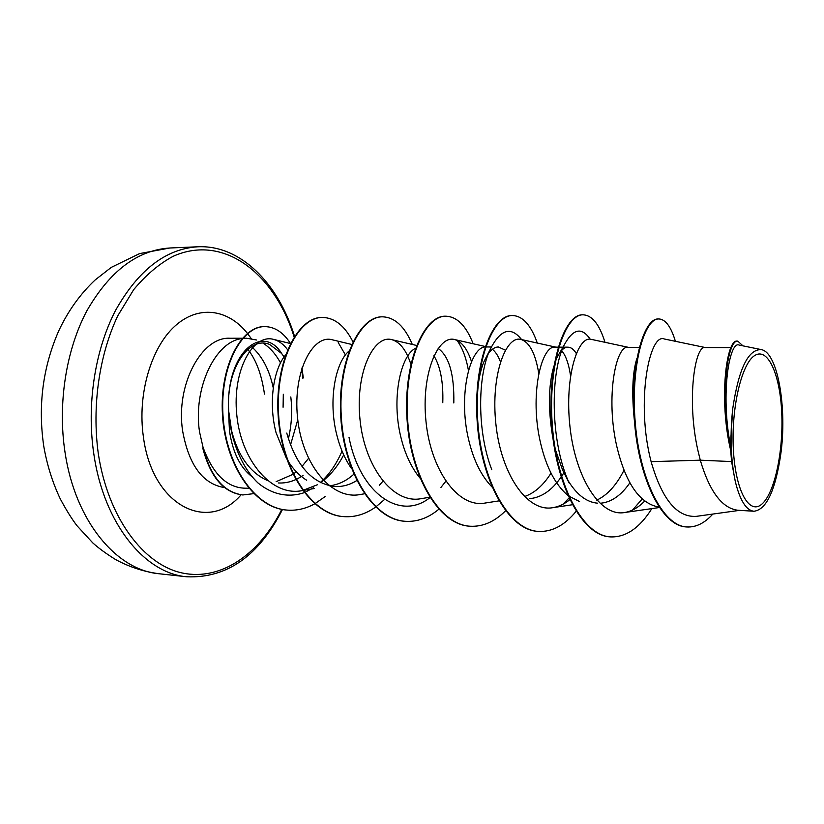 <?xml version="1.0" encoding="UTF-8"?>
<svg xmlns="http://www.w3.org/2000/svg" width="824" height="824" viewBox="0 0 824 824"><rect width="100%" height="100%" fill="white"/><g stroke="black" fill="none" stroke-linecap="round" stroke-linejoin="round"><path stroke-width="1.24" d="M781.739 412.824C783.521 450.646 774.869 492.412 762.21 503.804C749.593 515.783 735.533 491.413 733.381 449.647C731.032 408.024 741.724 362.962 754.918 355.412C768.081 347.234 780.122 374.899 781.739 412.824M251.773 476.509C240.042 467.342 232.605 452.077 229.453 430.725L228.619 413.071M242.122 338.582C215.414 341.188 192.919 388.176 199.501 431.735L203.023 447.236C213.581 475.994 228.948 489.611 249.116 488.107M267.223 480.423C250.063 472.657 238.198 456.115 231.606 430.818L228.701 411.104C225.714 368.184 249.456 335.564 269.613 344.473L281.633 353.496L284.084 356.926M280.531 362.879C275.783 354.166 270.004 347.625 263.186 343.248M256.625 340.013L246.551 338.231L242.658 338.499M288.39 438.801C291.634 425.081 292.438 411.125 290.8 396.941M202.951 447.988L202.725 447.978C210.264 476.849 223.5 492.495 242.431 494.925L242.658 494.936M303.129 475.283C295.301 480.866 287.02 483.42 278.306 482.967M308.506 458.401L302.006 466.425M296.321 471.781L293.354 474.058M292.994 474.315L276.164 481.659M731.578 461.584L735.307 481.535C740.014 500.498 746.235 510.406 753.97 511.251L737.696 510.231C722.02 508.171 709.557 491.495 700.287 460.183L731.578 461.584L730.703 450.522C718.446 398.672 726.593 338.963 737.109 341.136L737.789 341.136C727.819 339.241 719.64 393.645 730.115 444.455L730.703 450.522M705.272 347.532L664.401 339.014C649.425 332.227 635.52 402.287 651.115 461.667L700.287 460.183L697.784 449.914C686.413 398.919 695.137 345.4 704.973 347.532L730.981 347.604M658.984 507.069C639.836 503.742 625.787 483.595 616.846 446.598C605.383 397.147 615.971 345.277 627.888 347.326L639.29 347.357M629.876 482.802C621.306 495.193 611.748 501.971 601.19 503.155M597.678 503.186C586.709 502.3 576.882 494.843 568.199 480.804M567.118 478.981L562.627 470.113L555.695 450.481M624.005 470.226C616.383 485.264 607.298 495.234 596.751 500.127M579.571 501.538L568.704 496.058M567.767 495.327C555.386 484.739 546.353 467.455 540.668 443.477C529.142 395.489 541.358 345.153 555.119 347.141L558.178 347.151M563.935 472.677C554.047 488.92 542.48 497.593 529.245 498.705M551.019 473.151C543.294 485.377 534.405 493.195 524.342 496.594M491.938 486.902C481.401 476.045 473.697 460.585 468.846 440.531C457.289 393.913 470.916 345.04 486.304 346.956L491.228 346.976M419.972 478.054C411.382 467.61 405.068 454.178 401.01 437.75C390.998 398.301 400.835 355.216 415.461 348.346M351.611 468.722C345.029 459.298 340.106 448.102 336.841 435.123C327.901 400.567 335.471 362.23 349.046 351.024M356.761 480.577C349.644 484.965 342.238 486.953 334.544 486.531C311.987 483.358 296.063 465.539 286.773 433.074M353.836 474.233C347.234 480.165 340.116 483.863 332.505 485.346L329.27 485.789M306.672 480.227C299.503 475.808 293.19 469.289 287.761 460.678M286.587 458.752L276.05 432.631C268.15 402.576 273.619 368.998 285.578 354.959M634.48 421.548C631.586 393.985 632.369 373.014 636.839 358.615M553.275 440.387C547.96 410.733 548.176 385.92 553.934 365.928M562.627 470.113L569.116 482.936C549.773 440.737 550.494 371.284 564.203 345.019L557.137 357.358C560.475 350.591 564.069 347.192 567.932 347.172C570.96 347.234 573.741 349.325 576.275 353.465M561.783 350.818C565.892 355.711 568.807 364.012 570.538 375.744M477.807 388.578C478.94 377.691 481.01 368.678 484.028 361.52L487.283 355.165M488.416 353.475C491.629 349.149 494.966 346.986 498.427 346.986L505.359 350.169M492.381 349.273C495.523 351.776 498.221 355.937 500.456 361.777M438.111 348.387C449.111 356.226 454.343 374.415 453.818 402.977M433.908 355.783C440.469 366.639 443.425 382.274 442.776 402.689M283.085 407.241L283.312 394.263L283.085 407.241M651.115 461.667C661.929 499.354 677.009 517.585 696.332 516.349L739.612 510.355M761.324 349.623L739.077 345.06C729.683 340.57 720.269 392.296 730.404 445.382L732.721 408.714C738.685 368.781 748.213 349.088 761.324 349.623C778.608 352.456 788.125 413.648 779.741 460.698C774.22 492.958 765.63 509.809 753.97 511.251M675.402 341.301C670.994 326.695 665.473 319.248 658.84 318.95L658.201 318.96C643.503 318.26 629.742 366.433 634.604 423.021C639.228 479.671 662.115 526.165 686.32 526.927L686.649 526.948M658.84 318.95C644.162 318.26 630.411 366.433 635.283 423.042C639.908 479.702 662.784 526.206 686.979 526.979C696.105 527.391 704.726 523.086 712.822 514.063M742.929 345.853L737.789 341.136M730.404 445.382L730.115 444.455M290.512 444.991L297.773 419.787M287.586 349.706C283.507 344.267 278.903 340.837 273.774 339.447C253.555 333.298 231.987 369.585 236.807 415.142C241.154 460.606 271.982 497.078 302.357 490.579L317.302 484.79M320.557 482.668C329.796 476.025 337.51 466.765 343.711 454.899M351.724 344.463L332.309 339.807C313.099 334.039 292.788 371.068 297.505 417.315C301.811 463.562 331.248 500.58 360.459 494.472L364.445 493.803M410.857 364.218C406.345 350.262 400.021 342.084 391.884 339.684C373.993 334.297 355.072 372.263 359.995 419.478C364.527 466.652 392.894 504.422 421.229 498.633L429.757 497.253M471.513 361.674C467.363 348.974 461.759 341.61 454.704 339.57C438.183 334.647 420.909 373.581 426.018 421.713C430.777 469.783 457.948 508.48 485.357 503.001L498.922 500.889M538.783 373.581C535.487 353.63 529.585 342.259 521.067 339.467C506.121 334.956 490.579 374.868 495.883 424.02C500.889 473.233 526.855 512.786 553.11 507.625C558.888 506.636 564.44 504 569.765 499.725M628.372 347.337L591.261 339.364C578.067 335.317 564.389 376.29 569.961 426.626C575.245 476.869 599.79 517.338 624.819 512.487C631.75 511.313 638.353 507.533 644.615 501.136M642.133 499.045L632.523 510.066M564.203 345.019C573.02 328.663 581.682 326.726 590.18 339.189M568.982 498.046L563.122 504.154M491.825 469.783C476.942 431.611 477.745 377.361 489.425 350.952C499.88 329.446 510.602 325.665 521.602 339.581M457.001 340.394C462.285 347.512 466.106 357.565 468.475 370.553M445.794 481.298L440.964 487.417M429.974 497.603C399.898 521.736 359.594 492.731 349.026 437.369M382.892 481.278L379.318 485.254M338.262 342.588L345.431 354.979M342.042 451.078C336.48 464.087 329.229 474.583 320.289 482.534M313.439 487.808L304.643 492.495M304.272 492.639C288.544 498.015 272.167 494.668 257.953 482.926C239.64 465.457 228.516 434.073 228.361 403.76C229.051 348.418 264.195 324.872 281.633 353.496M610.368 536.877L610.059 536.857C581.6 535.641 555.531 484.018 551.565 423.629C547.332 363.219 564.831 314.047 582.558 314.83L582.856 314.83M538.134 531.387L537.845 531.367C508.027 529.986 480.804 479.733 477.158 421.157C473.213 362.55 492.453 314.809 512.064 315.53L512.353 315.53M469.845 526.206L469.567 526.186C438.584 524.661 410.373 475.716 407.005 418.839C403.317 361.942 424.082 315.541 445.351 316.2L445.63 316.2M405.181 521.283L404.924 521.273C372.932 519.645 343.886 471.967 340.755 416.687C337.304 361.396 359.377 316.241 382.12 316.838L382.377 316.838M343.855 516.627L343.608 516.607C310.761 514.897 280.994 468.403 278.1 414.637C274.866 360.861 298.072 316.89 322.112 317.446L322.349 317.436M287.38 510.108L287.143 510.087C254.173 508.274 225.127 464.169 222.47 414.802C219.483 365.372 241.854 326.016 264.473 326.613L264.937 326.613C274.866 326.85 283.374 332.453 290.47 343.423M651.856 508.604C639.681 527.947 625.952 537.382 610.677 536.908C582.228 535.693 556.169 484.048 552.204 423.649C547.97 363.229 565.46 314.037 583.155 314.82C592.219 315.314 599.491 324.481 604.971 342.31M576.11 511.333C564.625 525.362 552.07 532.057 538.433 531.418C508.624 530.038 481.412 479.774 477.755 421.177C473.81 362.56 493.04 314.799 512.641 315.53C522.818 316.025 531.037 325.202 537.299 343.052M505.534 510.818C494.554 521.788 482.751 526.917 470.123 526.227C439.151 524.713 410.939 475.757 407.571 418.86C403.884 361.942 424.638 315.53 445.897 316.2C457.124 316.694 466.209 325.882 473.161 343.762M438.801 509.263C428.326 517.997 417.212 522.014 405.449 521.304C373.468 519.687 344.422 471.998 341.291 416.707C337.84 361.396 359.903 316.231 382.624 316.828C394.83 317.322 404.728 326.531 412.309 344.453M384.561 499.478L375.878 506.873M375.589 507.079C365.609 514.155 355.113 517.348 344.102 516.648C311.266 514.938 281.509 468.423 278.605 414.657C275.371 360.861 298.576 316.89 322.596 317.436C334.781 317.807 344.906 325.943 352.96 341.847M325.119 496.563L315.036 503.629M314.758 503.783C305.992 508.645 296.949 510.756 287.617 510.128C254.647 508.305 225.611 464.2 222.954 414.822C219.957 365.372 242.328 326.005 264.937 326.613M735.307 481.535C730.723 459.73 729.858 435.453 732.721 408.714M203.023 447.236C210.46 476.56 223.747 492.464 242.884 494.956L253.73 493.638M65.044 452.458C75.221 521.355 116.699 570.28 159.176 573.761C143.912 571.763 129.358 567.015 115.515 559.506C106.111 553.646 98.53 548.104 92.782 542.903L77.023 525.774C71.915 519.12 66.342 510.19 60.317 498.973C52.509 482.473 46.989 464.839 43.734 446.062C37.852 405.614 42.848 367.216 58.72 330.887C68.021 311.008 80.206 294.003 95.254 279.861L111.302 267.367L139.565 253.596L169.898 247.993C137.505 250.053 109.86 270.942 86.942 310.679C66.105 349.747 57.546 403.781 65.044 452.458M159.176 573.761L186.873 576.79C144.9 573.391 103.865 523.909 93.833 454.045C86.448 404.687 94.966 349.87 115.638 310.257C138.36 269.994 165.727 248.838 197.739 246.788L169.898 247.993M281.808 509.366C259.591 553.872 221.306 581.198 182.382 573.02C143.623 564.873 107.923 517.719 98.262 453.385C91.855 406.067 99.21 355.103 117.76 315.808L133.673 289.677C145.869 275.041 159.011 263.917 173.112 256.315C223.716 233.563 274.526 273.517 294.117 336.964M224.622 487.623C202.889 484.11 188.892 465.251 182.64 431.024C175.471 385.035 201.571 336.45 230.009 338.252L242.421 338.242M251.485 346.647C262.176 356.04 269.438 369.811 273.259 387.939M241.092 494.802C208.204 533.365 152.193 506.08 143.386 436.813C137.299 394.706 150.916 348.016 174.606 326.376C198.306 304.571 228.155 308.969 247.427 333.38M247.612 333.607L251.258 338.613M301.594 369.08L302.851 378.257M186.873 576.79C226.919 578.407 258.788 555.963 282.478 509.489M264.473 394.119C261.651 374.539 256.089 359.625 247.797 349.376M567.932 347.172L558.806 347.151M686.32 526.927L686.979 526.979M273.774 339.437L290.409 343.536M302.357 490.589L314.191 488.529M391.884 339.684L416.563 345.452M454.704 339.57L487.221 346.956M521.067 339.467L555.809 347.141M553.11 507.615L572.299 504.752M624.819 512.487L659.303 507.533M246.551 338.231L242.895 338.231M489.425 350.952L484.028 361.52M610.677 536.908L610.059 536.857M583.155 314.82L582.558 314.83M538.433 531.418L537.845 531.367M512.641 315.53L512.064 315.53M470.123 526.227L469.567 526.186M445.897 316.2L445.351 316.2M405.449 521.304L404.924 521.273M303.314 377.917L301.934 367.978M294.539 336.316C278.1 282.766 240.083 244.707 197.739 246.788"/></g></svg>
